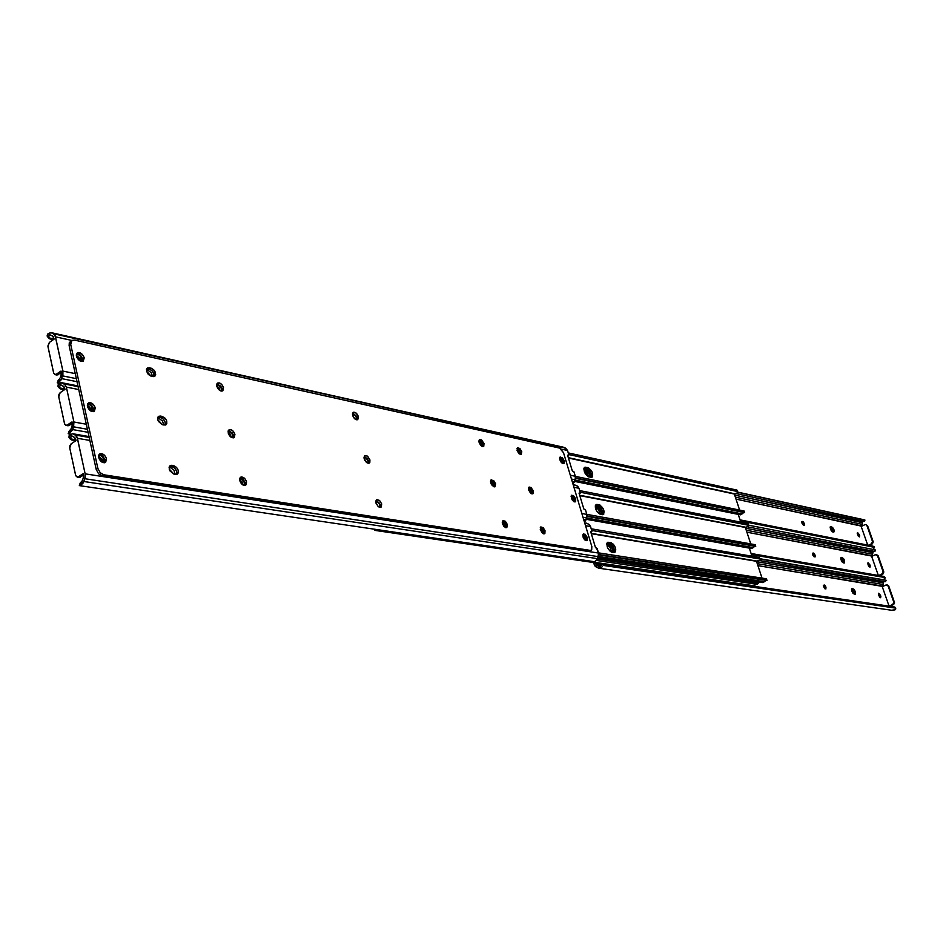 <?xml version="1.0" encoding="UTF-8"?>
<svg xmlns="http://www.w3.org/2000/svg" width="943" height="943" viewBox="0 0 943 943"><rect width="100%" height="100%" fill="white"/><g stroke="black" fill="none" stroke-linecap="round" stroke-linejoin="round"><path stroke-width="1.41" d="M803.153 524.261L801.739 522.21L803.153 524.261L804.414 523.648L803.153 524.261L803.342 525.18L803.153 524.261M802.693 521.467L804.568 524.968L803.436 525.227L802.08 523.518L801.845 521.609L803.141 521.703L804.414 523.648L804.296 525.369L801.833 521.632L802.693 521.467L801.75 521.927L802.693 521.467M832.716 530.296L830.359 527.29L831.596 526.689L833.954 529.695L832.716 530.296L830.123 527.243L832.716 530.296L833.954 529.695L834.201 531.534L832.763 531.982L831.148 530.532L830.406 526.63L833.199 528.139L833.836 532.1L832.763 531.982L830.877 526.536L830.241 526.854L831.596 526.689L830.359 527.29L832.716 530.296L831.478 530.885L830.335 528.799L831.537 531.062L832.716 530.296L832.987 532.029L832.716 530.296M858.083 535.164L857.234 533.655L858.083 535.164L859.309 534.587L859.639 535.612L859.403 536.932L858.142 535.93L857.517 532.512L859.309 534.587L858.083 535.164L858.319 535.836L859.533 535.247L859.462 536.909L857.623 534.858L857.458 532.536L859.533 535.247L858.319 535.836L858.083 535.164M867.713 545.089L861.195 526.453L864.849 524.709L861.195 526.453L867.713 545.089M861.737 526.194L736 499.118L861.631 525.899L862.291 522.681L734.68 495.11L862.527 522.233L861.737 526.194M872.982 546.186L874.503 547.353L873.124 549.439L874.503 547.353L740.385 520.972L874.432 547.07L740.137 520.218L872.735 546.08L740.019 519.864L872.935 546.162M864.413 519.864L864.094 521.408L736.389 493.637L864.094 521.408L864.625 520.064L737.768 492.305L864.92 520.017L737.78 492.187L864.743 519.923L737.78 492.128M735.351 497.138L861.678 524.249L735.351 497.138M865.851 524.603L867.619 525.781L865.792 524.591L866.947 525.64L872.475 541.4L871.532 543.781L868.444 545.231L871.815 543.604L872.475 541.4L873.147 541.53L866.947 525.64L873.147 541.53L872.204 543.911L869.116 545.36L872.487 543.746L873.23 541.871L867.619 525.781L866.145 524.709M852.814 592.852L851.67 590.766L852.943 593.241L854.075 592.275L852.814 592.852M851.706 589.281L854.075 592.275L854.334 594.184L854.075 592.275L854.334 594.184L854.075 592.275L851.706 589.281L853.309 590.695L854.075 592.275L851.517 589.363L852.967 588.703L855.336 591.697L854.075 592.275L855.336 591.697L855.348 594.137L853.226 593.56L851.635 590.613L852 588.597L854.24 589.67L855.336 591.697L854.877 594.267L854.169 594.149L852.26 588.585L851.67 588.856L852.967 588.703L851.706 589.281M842.087 561.71L840.944 559.612L842.182 561.993L843.337 561.12L842.087 561.71M840.979 558.115L843.337 561.12L843.608 562.936L843.337 561.12L843.608 562.936L843.337 561.12L840.979 558.115L842.57 559.553L843.337 561.12L840.755 558.221L842.217 557.525L844.586 560.531L843.337 561.12L844.586 560.531L844.586 562.912L842.453 562.299L840.873 559.364L841.25 557.396L843.502 558.515L844.586 560.531L844.115 563.03L841.51 557.396L840.897 557.69L842.217 557.525L840.979 558.115M813.88 555.828L812.477 553.789L813.88 555.828L815.141 555.227L813.88 555.828L814.068 556.818L813.88 555.828M813.42 553.058L815.318 556.57L814.186 556.877L812.831 555.168L812.583 553.211L813.88 553.282L815.141 555.227L815.035 556.995L812.583 553.211L813.42 553.058L812.489 553.494L813.42 553.058M868.609 565.34L867.772 563.843L868.609 565.34L869.835 564.774L870.177 565.812L869.953 567.167L868.692 566.189L868.043 562.712L869.835 564.774L868.609 565.34L868.845 566.012L870.071 565.446L870 567.144L868.161 565.105L867.996 562.723L870.071 565.446L868.845 566.012L868.609 565.34M868.998 566.602L868.845 566.012L868.998 566.602M878.334 575.454L871.674 556.417L875.352 554.696L871.674 556.417L878.334 575.454M872.216 556.158L746.903 532.194L872.098 555.84L872.77 552.61L745.583 528.21L873.006 552.162L872.216 556.158M883.603 576.432L885.123 578.035L883.591 579.709L885.112 577.587L751.465 554.637L885.029 577.305L751.217 553.895L883.343 576.314L751.088 553.494L883.544 576.385M748.801 525.322L580.157 492.222L748.459 525.003L747.988 523.565L579.674 490.608L747.988 523.565L748.801 525.334L748.282 523.742M747.858 526.901L874.597 551.384L875.139 550.04L874.597 551.384L747.858 526.901M746.243 530.214L872.145 554.178L746.243 530.214M876.318 554.578L878.145 555.781L877.473 555.651L883.061 571.576L882.106 573.969L878.735 575.525L882.648 573.568L883.061 571.576L883.732 571.694L882.778 574.087L879.406 575.631L883.061 573.91L883.815 572.036L878.004 555.462L875.352 554.696L877.473 555.651L883.732 571.694L878.145 555.781L876.613 554.673M824.724 587.748L823.333 585.721L824.724 587.748L825.997 587.147L824.724 587.748L824.925 588.797L824.724 587.748M824.276 584.99L825.997 587.147L825.832 588.986L823.534 586.77L823.369 585.403L824.972 585.414L825.879 588.962L824.276 584.99L823.357 585.414L824.276 584.99M594.267 564.633L593.63 562.535L595.033 566.118L598.675 568.205L601.292 567.533L596.872 565.399L595.693 563.902L602.117 564.845L595.693 563.902L595.363 562.794L596.872 565.399L601.292 567.533L598.888 568.228L596.224 567.108L594.267 564.633M879.241 595.846L878.404 594.349L879.241 595.846L880.479 595.281L880.833 596.33L880.609 597.721L879.347 596.754L878.687 593.23L880.479 595.281L879.241 595.846L879.477 596.518L880.715 595.964L880.644 597.709L878.817 595.67L878.652 593.241L880.715 595.964L879.477 596.518L879.241 595.846M879.642 597.155L879.477 596.518L879.642 597.155M889.072 606.137L882.271 586.687L885.972 585.002L882.271 586.687L889.072 606.137L892.797 604.463L889.084 606.137M882.813 586.44L757.924 565.647L882.683 586.098L883.355 582.845L756.628 561.71L883.591 582.397L882.813 586.44M600.691 565.953L596.872 565.399L600.691 565.953L599.394 566.401L601.493 565.376L600.679 565.965M891.901 610.168L894.931 609.897L895.826 608.141L603.591 565.47L605.135 564.916L603.591 565.47L895.826 608.141L895.272 607.433L603.756 564.22L894.047 606.868L603.756 564.22L601.493 565.376L603.756 564.22L894.247 606.938M601.87 567.049L602.471 566.495L601.87 567.049M759.869 558.834L886.043 580.228L759.869 558.834M759.928 559.01L886.078 580.31L759.928 559.01M759.41 560.531L885.218 581.678L885.76 580.322L885.218 581.678L759.41 560.531M757.276 563.678L882.731 584.412L757.276 563.678M886.903 584.884L888.777 586.086L885.972 585.002L888.117 585.98L893.752 602.07L892.797 604.463L893.752 602.07L894.424 602.164L888.117 585.98L893.752 602.07L894.424 602.164L893.469 604.569L889.756 606.243L893.752 604.404L894.506 602.518L888.777 586.086L887.28 584.966M892.667 610.404L895.685 609.06L895.437 607.492L894.047 606.868L895.437 607.492M885.041 580.028L759.822 558.716M588.833 476.91L587.171 472.467L583.882 469.755L585.32 469.013L589.104 472.608L590.2 477.193C590.035 473.292 588.408 470.569 585.32 469.013L583.929 469.755L588.184 476.686L584.554 472.337L584.354 467.598L588.573 467.822L592.18 472.16L592.393 476.875L588.821 476.91C584.53 473.964 583.198 470.734 584.801 467.245L587.937 467.598C592.216 470.557 593.536 473.763 591.933 477.252L588.821 476.91M583.906 468.706L585.32 469.013L583.906 468.706M590.07 474.553L585.238 468.754L586.145 468.27L585.238 468.754L588.656 471.594L590.401 477.229L590.07 474.553L591.167 473.975L590.07 474.553M612.915 549.38L608.058 543.604L608.93 543.156L608.058 543.604L612.054 547.329L613.233 552.409L612.915 549.38L614.023 548.814L612.915 549.38M601.422 511.719L596.577 505.931L597.461 505.472L596.577 505.931L600.561 509.691L601.74 514.572L601.422 511.719L602.518 511.153L601.422 511.719M353.071 416.264L353.295 412.291C355.37 411.902 357.067 413.34 358.352 416.594L356.831 417.501L352.647 413.034L356.23 415.993L356.808 419.835L356.831 417.501L358.352 416.594L358.434 418.609L357.043 419.847L354.745 418.81L353.071 416.264M364.411 458.828L364.811 460.361L364.198 458.828L364.906 455.634L367.298 456.07L369.927 459.913L368.395 460.809L364.246 456.365L367.782 459.288L368.336 463.284L368.395 460.809L369.927 459.913L369.821 462.494L368.642 463.284L366.921 462.754L364.411 458.828M376.116 502.808L376.575 504.529L375.951 502.973L376.717 499.649L379.51 500.415L381.691 503.916L380.135 504.788L376.033 500.368L379.51 503.256L380.053 507.405L380.135 504.788L381.691 503.916L381.29 506.98L379.876 507.381L378.108 506.462L376.116 502.808M737.78 513.027L740.774 522.151L737.78 513.027M749.32 548.107L751.984 556.217L749.32 548.107M759.822 580.982L759.15 582.432L757.465 583.045L597.497 559.069L757.465 583.045L758.632 582.491L597.803 558.291L759.551 582.09M759.15 582.432L758.042 582.963M583.953 468.482L585.238 468.754L583.953 468.482M606.915 543.427L608.058 543.604L606.915 543.427M595.351 505.707L596.577 505.931L595.351 505.707M600.184 514.289L598.487 509.597L595.245 506.933L596.648 506.191L600.443 509.762L601.54 514.536C601.434 510.54 599.795 507.758 596.648 506.191L595.245 506.933L596.129 504.564L599.937 505.012L603.544 509.338L603.779 514.159L600.219 514.3L596.954 511.625L595.245 506.921L598.499 509.621L600.184 514.289M595.304 505.943L596.648 506.191L595.304 505.943M611.677 552.162L609.968 547.223L606.773 544.606L608.129 543.875L611.936 547.411L613.021 552.374C612.974 548.272 611.347 545.443 608.129 543.875L606.773 544.571L610.062 547.376L611.677 552.162M606.856 543.663L608.129 543.875L606.856 543.663M757.099 584.342L596.542 560.448L757.099 584.342L758.938 582.538L757.017 584.33M374.701 530.06L752.714 585.933L756.321 584.224L754.058 585.78L374.701 529.895L374.725 529.259L375.385 530.449L752.714 585.933L374.701 530.06L374.477 529.212M739.607 510.069L734.326 494.026L568.429 458.039L734.326 494.026L739.607 510.069M591.155 477.382L591.355 474.8L589.788 471.052L587.183 468.577L584.177 467.869L585.839 467.15L584.448 467.905L586.546 468.353L587.937 467.598L586.546 468.353C590.153 470.463 591.697 473.469 591.155 477.382M574.593 481.39L740.444 514.819L742.094 513.911L575.089 480.081L742.094 513.911L740.361 514.807M575.525 478.372L744.593 512.662L575.548 477.936L744.286 512.379L743.815 510.941L575.36 476.38L744.062 510.988L744.581 512.556L575.525 478.372M743.473 512.744L742.094 513.911L743.473 512.744M734.727 493.79L568.311 457.65L734.326 494.026L737.049 493.295L737.78 492.258L737.402 491.515L568.747 454.514L737.402 491.515L736.931 490.089L568.264 452.911L736.931 490.089L737.556 492.812L734.573 493.755M740.172 514.748L739.288 513.758M744.062 510.988L744.581 512.556M750.758 543.899L745.347 527.467L579.792 495.617L745.347 527.467L750.758 543.899M602.494 514.701L602.73 512.002L601.139 508.218L598.522 505.754L595.587 505.13L599.3 504.8C603.614 507.758 604.946 511.023 603.272 514.583L600.219 514.3C595.882 511.342 594.55 508.088 596.224 504.505L597.202 504.411L595.787 505.153L597.886 505.542L599.3 504.8L597.886 505.542C601.551 507.664 603.084 510.705 602.494 514.701M586.228 519.298L751.583 548.508L753.209 547.6L586.699 518.037L753.209 547.6L751.5 548.496M587.076 516.399L755.732 546.386L587.1 515.974L755.437 546.115L754.954 544.665L586.864 514.383L755.178 544.689L755.72 546.292L587.076 516.399M754.589 546.445L753.209 547.6L754.589 546.445M586.864 514.371L755.119 544.689M745.854 527.255L579.674 495.24L745.854 527.255L748.388 526.536L745.689 527.22M751.265 548.413L750.369 547.411M762.027 578.118L756.486 561.297L591.296 533.691L756.486 561.297L762.027 578.118M610.805 542.508L613.445 544.323L615.072 547.011L615.779 549.875L614.93 552.315L610.463 551.608L607.481 547.659L607.245 542.72L610.805 542.508C615.178 545.467 616.498 548.767 614.765 552.409L611.771 552.185C607.386 549.227 606.066 545.926 607.799 542.272L610.805 542.508L609.378 543.239L607.139 542.873L610.805 542.508M613.987 552.527L614.235 549.686L613.186 546.775L609.378 543.239C613.103 545.337 614.636 548.437 613.987 552.527M598.027 557.714L762.863 582.585L764.443 581.69L598.487 556.488L764.443 581.69L762.769 582.574M598.781 554.932L767.001 580.511L598.793 554.531L766.706 580.263L766.223 578.79L598.522 552.904L766.4 578.79L766.989 580.416L598.781 554.932M765.846 580.534L764.443 581.69L765.846 580.534M759.834 558.987L591.721 530.449L759.657 558.904L759.174 557.443L591.226 528.799L759.174 557.443L759.834 558.987M756.71 561.014L759.268 560.625L756.934 561.073M759.469 557.702L759.987 559.211M762.486 582.491L761.579 581.466M766.459 578.802L766.989 580.416M352.446 414.107L355.605 415.839L356.442 417.914L355.865 419.564L356.466 418.279L355.876 416.264L354.014 414.413L352.529 414.944L353.613 414.283L352.446 414.107M216.666 385.003L218.8 385.333L220.591 386.878L221.475 389.117L220.803 390.815C222.006 388.693 221.169 386.807 218.328 385.168L216.796 386.159L218.328 385.168L216.666 385.003M520.312 452.428L520.406 454.585L520.312 452.428L520.406 454.585L520.312 452.428L518.862 453.229L520.312 452.428L517 448.479L520.312 452.428L521.75 451.626L520.312 452.428L517 448.479L520.312 452.428M518.992 453.736L516.976 450.129L518.992 453.736L517.106 450.624L517.589 447.748L521.75 451.626L521.267 454.514L518.98 453.736M146.719 368.701L147.603 368.76L146.448 369.515L147.603 368.76L149.407 369.149L152.247 370.941L154.004 374.171L153.827 376.658C154.452 373.31 152.978 370.811 149.407 369.149C152.978 370.811 154.452 373.31 153.827 376.658L153.733 373.322L151.575 370.293L149.407 369.149L147.827 370.198L146.413 369.892L147.827 370.198L149.407 369.149L147.603 368.76L149.407 369.149L150.986 368.088L153.827 369.892L155.689 374.689L154.805 376.304L152.966 376.599L151.151 376.222L146.542 371.177L147.332 367.982L150.986 368.088L149.407 369.149L146.719 368.701L149.183 367.699L146.719 368.701M478.914 441.253L481.72 443.293L481.861 446.263L478.914 441.253M567.568 455.198L568.853 455.045L567.533 450.483L561.344 449.116L567.533 450.483L568.782 454.632L568.653 455.504L567.568 455.198L572.307 470.887L567.568 455.198M563.195 447.147L53.456 333.739L55.472 336.816L71.809 340.447L55.472 336.816L62.898 371.094L75.251 373.64L62.898 371.094L61.649 378.614L58.49 382.552L57.311 382.87L58.49 382.552L59.822 378.603L57.228 382.834M570.315 475.237L575.336 476.274L573.874 471.653L572.307 470.887L574.075 472.101L575.513 477.123L574.44 481.814L572.943 483.948L574.44 481.814L572.153 481.354L574.44 481.814L575.183 479.798L571.458 479.044L575.183 479.798L575.336 476.274L570.315 475.237M562.264 461.787L562.323 463.331L562.264 461.787L561.215 462.353L562.264 461.787L562.004 460.938L562.264 461.787M559.6 458.227L562.004 460.938L560.696 461.657L562.004 460.938L559.6 458.227M76.324 354.792L78.481 354.615L80.509 356.301L81.676 359.813L81.157 361.358L81.593 359.224L79.99 360.32L78.917 357.409L76.336 355.546L79.754 359.224L81.346 358.116L81.593 359.224L79.99 360.32L79.754 359.224L81.346 358.116L80.45 356.23L78.446 354.603L76.324 354.792M54.128 339.103L53.079 336.38L50.427 335.024L52.667 336.085L54.128 339.103L49.354 342.45L54.128 339.103M55.048 374.642L58.207 374.748L56.215 374.347L61.036 371.035L61.283 372.202L61.095 375.066L61.036 371.035L55.814 374.56L53.775 373.452L47.881 346.034L49.354 342.45L47.963 346.6L53.621 372.933L55.048 374.642L57.04 375.055L61.354 372.591L56.945 375.031M354.945 418.987L352.623 415.391L354.945 418.987M219.919 390.555L219.035 387.879L216.796 386.182L219.919 390.555M80.072 360.933L79.99 360.32L80.072 360.933M152.542 376.516L151.269 372.733L147.827 370.198L151.163 372.591L152.542 376.516M480.718 445.332L479.209 442.786L480.718 445.332M565.611 448.114L567.533 450.483L564.032 447.383L51.759 332.855L565.611 448.114M60.163 377.801L61.095 375.066L60.163 377.801M57.228 382.823L57.995 382.717M77.02 381.703L61.649 378.614L77.02 381.703M76.359 378.662L62.568 375.868L76.359 378.662M58.053 380.442L59.822 378.603L58.49 382.552L61.071 379.935L62.886 374.677L62.898 371.094L55.154 335.791L54.128 334.223L50.851 332.561L47.987 333.751L50.427 335.024L49.177 335.437L48.659 336.792L51.016 339.386L53.079 339.834L48.989 337.853L54.105 338.985L48.989 337.853L48.883 335.814L50.427 335.024L47.987 333.751L47.174 335.331L48.871 338.372L47.209 336.238L47.445 334.47L51.016 332.596L564.032 447.383L51.205 332.631M49.555 338.62L48.942 338.407M562.782 461.504L559.694 457.697L562.228 460.184L562.912 463.591L562.782 461.504L564.209 460.726L562.782 461.504M559.812 459.783L560.248 456.954L564.209 460.726L564.079 463.319L561.639 462.801L559.812 459.783L559.953 457.19L562.393 457.72L564.209 460.726L563.773 463.555L559.812 459.783M482.545 444.365L479.044 440.287L481.967 442.962L482.616 446.558L482.545 444.365L484.007 443.528L482.545 444.365M479.115 442.479L479.645 439.556L484.007 443.528L483.771 446.239L481.578 446.086L479.362 443.186L479.115 440.133L480.093 439.426L481.555 439.933L484.007 443.528L483.476 446.463L479.115 442.479M221.959 388.681L216.937 383.801L220.839 386.288L221.959 388.681L221.829 391.133L221.959 388.681L223.515 387.679L221.959 388.681M216.807 386.241L217.633 383.047C220.12 382.504 222.088 384.049 223.515 387.679L222.866 390.779L220.497 390.862L217.456 387.879L216.819 384.084L219.165 382.858L221.829 384.567L223.515 387.679L222.701 390.885C220.202 391.428 218.246 389.883 216.807 386.241M173.877 474.093L169.21 469.095L169.551 466.148L171.838 465.288L176.518 467.292L178.298 470.581L178.262 472.926L177.013 474.282L173.877 474.093L169.881 470.828L169.21 469.095L170.235 465.524L171.838 465.288L170.212 466.302L173.488 467.162L175.492 469.048L176.671 471.583L176.4 474.423C177.225 470.863 175.763 468.258 172.027 466.596L169.481 466.266L171.838 465.288L173.653 465.583L172.027 466.596L173.653 465.583C178.086 467.964 179.288 470.828 177.272 474.152L173.877 474.093M585.933 538.382L582.904 534.61L585.367 537.027L586.039 540.681L585.933 538.382L587.395 537.628L585.933 538.382M583.01 536.909L583.493 533.891L587.395 537.628L587.289 540.339L584.849 539.95L583.01 536.909L583.128 534.186L585.084 534.209L587.395 537.628L586.911 540.657L583.01 536.909M543.557 531.463L540.315 527.55L542.979 530.072L543.628 533.844L543.557 531.463L545.03 530.685L543.557 531.463L543.628 533.844L543.557 531.463L542.084 532.241L543.557 531.463L542.979 530.072L540.315 527.55L543.557 531.463M540.386 529.919L540.928 526.831L545.03 530.685L544.877 533.479L542.791 533.455L540.386 529.919L540.551 527.137L543.133 527.561L545.03 530.685L544.488 533.785L540.386 529.919M93.652 408.944L91.318 405.077L87.734 403.698L90.339 404.347L92.449 406.327L93.652 408.944L93.381 411.643L93.652 408.944L95.278 407.859L93.652 408.944M87.463 406.386L88.477 402.92C91.447 402.189 93.711 403.84 95.278 407.859L94.371 411.266L90.787 410.995L87.723 407.27L87.569 404.017L89.644 402.578L93.44 404.488L95.278 407.859L94.253 411.337C91.294 412.067 89.019 410.417 87.463 406.386M82.619 358.918L80.261 355.039L76.642 353.637L79.33 354.344L81.428 356.336L82.619 358.918L82.395 361.44L82.619 358.918L84.222 357.821L82.619 358.918M76.43 356.148L77.373 352.847C80.332 352.104 82.619 353.766 84.222 357.821L83.302 361.11L79.731 360.745L76.689 357.02L76.548 353.837L78.623 352.505L82.395 354.462L84.222 357.821L83.279 361.122C80.308 361.864 78.033 360.202 76.43 356.148M162.42 424.727L157.776 419.706L158.129 416.841L160.404 416.075L165.072 418.173L166.581 420.566L166.793 423.713L165.544 424.998L162.42 424.727L158.436 421.427L157.776 419.706L158.73 416.299L160.404 416.075L158.801 417.101L162.078 418.044L164.07 419.941L165.237 422.452L165.013 425.116C165.732 421.662 164.271 419.105 160.616 417.454L162.22 416.417C166.569 418.798 167.795 421.604 165.885 424.845L162.42 424.727M104.885 459.878L102.575 456.023L99.015 454.656L101.549 455.269L103.671 457.237L104.885 459.878L104.555 462.765L104.885 459.878L106.535 458.817L104.885 459.878M98.685 457.532L99.793 453.901C102.752 453.17 105.003 454.809 106.535 458.817L105.628 462.329L102.044 462.153L99.369 459.335L98.791 455.104L100.866 453.571L104.673 455.41L106.535 458.817L105.427 462.459C102.469 463.19 100.217 461.54 98.685 457.532M244.921 482.722L240.005 477.901L242.575 478.961L244.272 481.06L244.72 485.492L244.921 482.722L246.524 481.767L244.921 482.722M239.793 480.659L240.736 477.17C243.223 476.639 245.156 478.172 246.524 481.767L246.276 484.608L243.53 485.28L240.453 482.333L239.793 478.384L241.502 476.934L244.815 478.608L246.524 481.767L245.593 485.268C243.105 485.786 241.172 484.254 239.793 480.659M233.345 435.312L228.371 430.468L232.214 432.896L233.345 435.312L233.18 437.917L233.345 435.312L234.925 434.334L233.345 435.312M228.206 433.061L229.078 429.713C231.577 429.183 233.522 430.715 234.925 434.334L234.288 437.517L231.235 437.316L228.854 434.711L228.206 430.845L229.915 429.478L233.227 431.199L234.925 434.334L234.053 437.682C231.565 438.212 229.62 436.668 228.206 433.061M494.12 484.549L490.655 480.494L493.13 482.474L494.273 485.232L493.696 486.706L491.291 484.219L491.268 479.775L495.594 483.735L494.12 484.549L495.594 483.735L495.04 486.765L494.191 486.871L494.12 484.549M505.849 525.31L502.419 521.279L505.259 523.884L505.884 527.738L505.849 525.31L507.346 524.508L505.849 525.31M502.466 523.707L503.055 520.56L507.346 524.508L506.815 527.632L503.916 526.406L502.301 523L503.008 520.583L505.389 521.302L507.346 524.508L506.756 527.656L502.466 523.707L504.045 526.536L502.454 523.695M574.287 499.684L571.222 495.9L573.721 498.352L574.405 501.876L574.287 499.684L575.725 498.918L574.287 499.684M571.34 498.093L571.8 495.169L575.725 498.918L575.607 501.57L573.639 501.499L571.576 498.764L571.458 495.429L573.427 495.511L575.725 498.918L575.265 501.841L571.34 498.093M531.852 491.668L528.587 487.743L531.286 490.301L531.935 493.932L531.852 491.668L533.314 490.879L531.852 491.668L531.935 493.932L531.852 491.668L530.39 492.458L531.852 491.668L531.286 490.301L528.587 487.743L531.852 491.668M528.669 489.995L529.176 487.012L533.314 490.879L533.137 493.602L530.555 493.118L528.669 489.995L528.846 487.272L530.933 487.366L533.314 490.879L532.807 493.873L528.669 489.995M563.537 452.793L591.827 546.516L563.537 452.793L560.095 448.196L74.403 340.069L559.541 447.996L563.537 452.793M71.031 341.177L69.287 342.722L69.122 345.586L70.725 344.478L71.88 340.399L74.403 340.069L71.303 340.906L70.725 344.478L97.86 468.4L70.725 344.478L69.122 345.586L96.21 469.449L97.86 468.4L100.194 472.691L103.07 474.659L590.401 550.417L104.048 474.918L102.398 475.967L588.939 551.172L591.697 549.922L591.827 546.516L591.214 550.323L589.846 551.03M71.727 340.506L70.289 341.507L69.122 345.586L96.21 469.449L98.543 473.74L101.42 475.708L588.939 551.172L591.214 550.323M158 417.065L160.404 416.075L162.22 416.417L157.717 417.808L160.616 417.454L163.469 419.199L165.237 422.452L165.013 425.116C165.732 421.662 164.271 419.105 160.616 417.454L159.013 418.48L157.658 418.221L159.013 418.48L160.616 417.454L158 417.065M352.623 415.356L352.541 413.34L353.448 412.209L356.23 413.152L358.352 416.594L357.68 419.67C355.594 420.048 353.908 418.609 352.623 415.356M517.106 450.624L517.601 447.736L519.876 448.526L521.75 451.626L521.267 454.514L517.106 450.624M151.151 376.222L148.299 374.418L146.542 371.177L147.426 367.923L150.986 368.088C155.265 370.469 156.503 373.239 154.699 376.375L151.151 376.222M375.951 502.973L376.752 499.625L379.546 500.438L381.691 503.916L380.925 507.251L378.119 506.474L375.951 502.973M364.198 458.828L364.611 455.846L366.037 455.504L367.794 456.459L369.927 459.913L369.208 463.119L366.391 462.353L364.198 458.828M490.702 482.804L490.938 480.022L493.649 480.541L495.594 483.735L495.028 486.777L490.702 482.804M97.86 468.4L96.21 469.449L98.543 473.74L101.844 475.85L104.048 474.918L100.194 472.691L97.86 468.4M364.01 457.461L365.99 457.968L367.475 459.654L368.029 461.728L367.393 462.966L368.029 461.657L367.44 459.606L365.566 457.744L364.069 458.251L365.165 457.614L364.01 457.461M228.065 431.694L230.175 431.977L231.978 433.497L232.862 435.772L232.155 437.564C233.416 435.371 232.591 433.462 229.691 431.823L228.147 432.79L229.691 431.823L228.065 431.694M530.544 493.106L528.516 489.37L530.544 493.106M490.501 481.484L493.283 483.476L493.389 486.553L491.256 481.614L490.501 481.484M579.026 493.095L580.31 492.894L578.967 488.274L573.945 487.283L578.967 488.274L580.24 492.47L580.098 493.378L579.026 493.095L583.835 508.984L579.026 493.095M69.016 431.328L71.161 428.735L69.464 433.509L72.658 429.584L88.088 432.307L72.658 429.584L73.589 426.825L87.428 429.289L73.589 426.825L73.919 422.004L66.364 387.101L64.996 384.438L60.682 382.728L58.772 383.825L61.79 385.357L59.668 385.923L59.763 387.938L61.189 389.223L64.254 389.895L59.763 387.938L64.902 388.94L59.763 387.938L59.668 385.923L61.248 385.168L58.772 383.825L57.971 386.288L59.539 388.327L57.971 386.288L58.218 384.544L61.719 382.693L77.974 386.052L62.592 382.999L78.104 386.677L64.313 383.931L66.364 387.101L78.74 389.542L66.364 387.101L73.919 422.004L86.32 424.244L73.919 422.004L72.658 429.584L69.464 433.509L68.179 433.733L69.464 433.509L70.819 429.536L68.992 431.305L68.179 433.697L68.933 433.544M581.855 513.499L586.876 514.406L585.403 509.727L583.835 508.984L585.591 510.175L587.053 515.267L586.735 517.966L584.46 522.127L585.968 519.982L583.693 519.581L585.968 519.982L586.735 517.966L583.01 517.306L586.735 517.966L586.876 514.406L581.855 513.499M573.757 499.99L573.816 501.617L573.757 499.99L572.66 500.568L573.757 499.99L573.509 499.13L573.757 499.99M571.116 496.431L573.509 499.13L572.142 499.861L573.509 499.13L571.116 496.431M87.357 404.865L89.491 404.653L91.53 406.327L92.709 409.887L92.119 411.561L92.626 409.286L90.999 410.358L89.915 407.411L87.345 405.584L90.752 409.238L92.379 408.166L92.626 409.286L90.999 410.358L90.752 409.238L92.379 408.166L91.495 406.28L89.514 404.665L87.357 404.865M64.996 389.376L64.277 387.031L61.79 385.357L63.523 386.3L64.996 389.376L60.163 392.665L64.996 389.376M66.034 425.434L69.145 425.493L67.153 425.14L72.033 421.898L72.293 423.089L72.092 425.977L72.033 421.898L66.741 425.352L64.666 424.185L58.749 396.85L58.914 394.457L60.163 392.665L58.749 396.85L64.513 423.655L66.034 425.434L68.026 425.788L72.34 423.372L68.733 425.706L67.189 425.352M366.497 462.435L364.163 458.699L366.497 462.435M231.271 437.34L230.398 434.487L228.159 432.825L231.271 437.34M91.094 411.16L90.999 410.358L91.094 411.16M163.752 424.987L162.467 420.967L159.013 418.48L162.432 420.92L163.752 424.987M492.305 485.657L490.749 482.957L492.305 485.657M574.582 484.843L577.658 486.258L578.967 488.274L577.022 485.857L573.12 484.549M71.161 428.735L72.092 425.977L71.161 428.735M579.202 493.696L579.792 493.378L579.202 493.696M375.774 501.487L377.719 501.959L379.204 503.633L379.77 505.743L379.015 507.086L379.77 505.719L379.204 503.609L377.719 501.947L375.809 502.23L376.894 501.617L375.797 501.487M239.652 479.174L241.738 479.398L243.542 480.906L244.449 483.205L243.683 485.091C245.015 482.851 244.202 480.906 241.255 479.268L239.711 480.199L241.255 479.268L239.652 479.174M542.26 533.019L540.221 529.153L542.26 533.019M169.481 466.266L170.212 466.302L169.198 466.926L172.027 466.596L174.891 468.306L176.671 471.583L176.4 474.423C177.225 470.863 175.763 468.258 172.027 466.596L170.4 467.61L169.103 467.398L172.027 466.596L169.516 466.266M502.242 522.281L505.024 524.237L505.083 527.42L505 524.214L502.242 522.281M590.636 531.498L591.921 531.263L590.554 526.571L585.544 525.711L590.554 526.571L591.839 530.826L591.697 531.758L590.636 531.498L595.505 547.612L590.636 531.498M80.143 483.122L82.347 480.612L80.638 485.409L83.29 482.84L85.141 477.523L85.141 473.846L84.823 478.726L598.428 556.653L84.823 478.726L83.88 481.508L597.662 558.669L598.569 553.058L85.141 473.846L77.126 437.234L76.065 435.572L72.682 433.721L69.747 434.806L72.823 436.432L70.666 436.939L71.138 439.45L75.676 440.841L71.751 439.968L70.749 438.931L75.9 439.803L70.749 438.931L70.666 436.939L72.257 436.232L69.747 434.806L68.933 437.246L70.407 439.202L68.933 437.246L69.193 435.513L72.611 433.709L89.055 436.739L73.625 434.051L75.369 435.041L89.208 437.446L75.369 435.041L77.444 438.295L89.868 440.44L77.444 438.295L85.141 473.846L598.569 553.058L596.188 547.577L595.505 547.612L597.273 548.767L598.758 553.93L597.178 559.647L594.868 561.474L597.662 558.669L83.88 481.508L80.638 485.409L79.507 485.645L80.638 485.409L82.006 481.413L80.155 483.111L79.33 485.562M585.414 538.701L585.462 540.41L585.414 538.701L584.259 539.302L585.414 538.701L585.155 537.84L585.414 538.701M582.798 535.153L585.155 537.84L583.752 538.571L585.155 537.84L582.798 535.153M98.602 455.846L100.701 455.61L102.752 457.261L103.942 460.868L103.282 462.671L103.86 460.255L102.209 461.304L101.113 458.31L98.567 456.53L101.962 460.172L103.6 459.111L103.86 460.255L102.209 461.304L101.962 460.172L103.6 459.111L102.728 457.237L100.783 455.634L98.602 455.846M76.065 440.581L75.334 438.189L72.823 436.432L74.568 437.422L76.065 440.581L71.161 443.799L76.065 440.581M77.22 477.146L80.285 477.17L78.281 476.875L83.232 473.692L83.491 474.907L83.302 477.842L83.232 473.692L77.868 477.075L75.77 475.838L69.747 447.996L69.9 445.591L71.161 443.799L69.747 447.996L75.605 475.296L77.22 477.146L79.224 477.453L83.526 475.095L79.106 477.441M583.623 538.347L583.21 537.463L583.623 538.347M378.226 506.556L375.88 502.678L378.226 506.556M242.822 484.914L241.95 481.873L239.711 480.235L242.822 484.914M102.292 462.294L102.209 461.304L102.292 462.294M175.162 474.305L173.877 470.05L170.4 467.61L173.901 470.097L175.162 474.305M586.051 523.035L589.234 524.52L590.554 526.571L588.585 524.108L584.66 522.799M82.347 480.612L83.302 477.842L82.347 480.612M79.33 485.515L80.579 485.315M594.161 561.592L593.395 561.556L594.161 561.592M590.813 532.076L591.402 531.758L590.813 532.076M79.035 477.417L78.304 476.993M864.425 521.432L864.955 520.088M874.055 546.645L872.876 546.127M748.766 525.227L875.021 549.804M874.927 551.396L875.458 550.04M884.675 576.904L883.485 576.362M892.844 610.427L598.888 568.228M885.536 581.666L886.078 580.31M575.36 476.368L744.039 510.976M737.744 491.845L737.226 490.277M755.72 546.292L755.202 544.7M598.51 552.869L766.4 578.79M757.123 561.109L591.19 533.337M57.311 382.87L59.421 383.282M568.653 455.504L567.804 455.976M50.168 339.056L48.718 338.289M68.309 433.792L70.572 434.181M77.939 385.923L61.92 382.74M580.098 493.378L579.25 493.826M60.859 389.058L59.385 388.245M79.53 485.645L593.442 561.556M89.019 436.562L72.823 433.745M591.697 531.758L590.848 532.206M71.751 439.968L70.254 439.108"/></g></svg>
